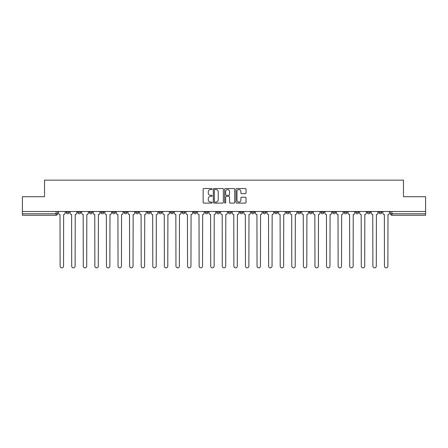 <?xml version="1.0" encoding="UTF-8"?>
<svg xmlns="http://www.w3.org/2000/svg" width="448" height="448" viewBox="0 0 448 448"><rect width="100%" height="100%" fill="white"/><g stroke="black" fill="none" stroke-linecap="round" stroke-linejoin="round"><path stroke-width="0.67" d="M212.122 189.045A0.51 0.51 0 0 0 211.607 188.53L203.868 188.53A0.728 0.728 0 0 0 203.134 189.263L203.134 202.378A0.728 0.728 0 0 0 203.868 203.106L211.607 203.106A0.51 0.51 0 0 0 212.122 202.597A0.51 0.51 0 0 0 211.607 202.087L210.605 202.087A2.33 2.33 0 0 1 208.275 199.758L208.275 198.666A2.33 2.33 0 0 1 210.605 196.33L211.607 196.33A0.51 0.51 0 0 0 212.122 195.821A0.51 0.51 0 0 0 211.607 195.311L210.605 195.311A2.33 2.33 0 0 1 208.275 192.976L208.275 191.884A2.33 2.33 0 0 1 210.605 189.554L211.607 189.554A0.51 0.51 0 0 0 212.122 189.045M378.896 211.49L378.896 212.307L381.864 212.307A1.484 1.484 0 0 1 380.38 213.791A1.484 1.484 0 0 1 378.896 212.307L378.896 211.49M367.31 211.49L367.31 212.307L370.283 212.307A1.484 1.484 0 0 1 368.794 213.791A1.484 1.484 0 0 1 367.31 212.307L367.31 211.49M297.808 211.49L297.808 212.307L300.776 212.307A1.484 1.484 0 0 1 299.292 213.791A1.484 1.484 0 0 1 297.808 212.307L297.808 211.49M286.227 211.49L286.227 212.307L289.195 212.307A1.484 1.484 0 0 1 287.711 213.791A1.484 1.484 0 0 1 286.227 212.307L286.227 211.49M274.641 211.49L274.641 212.307L277.609 212.307A1.484 1.484 0 0 1 276.125 213.791A1.484 1.484 0 0 1 274.641 212.307L274.641 211.49M251.474 211.49L251.474 212.307L254.442 212.307A1.484 1.484 0 0 1 252.958 213.791A1.484 1.484 0 0 1 251.474 212.307L251.474 211.49M228.306 212.307L228.306 211.49L228.306 212.307A1.484 1.484 0 0 0 229.79 213.791A1.484 1.484 0 0 1 228.306 212.307L231.274 212.307A1.484 1.484 0 0 1 229.79 213.791A1.484 1.484 0 0 0 231.274 212.307L231.274 211.49L231.274 212.307M216.726 212.307L216.726 211.49L216.726 212.307A1.484 1.484 0 0 0 218.21 213.791A1.484 1.484 0 0 1 216.726 212.307L219.694 212.307A1.484 1.484 0 0 1 218.21 213.791M205.139 212.307L205.139 211.49L205.139 212.307A1.484 1.484 0 0 0 206.623 213.791A1.484 1.484 0 0 1 205.139 212.307L208.107 212.307A1.484 1.484 0 0 1 206.623 213.791A1.484 1.484 0 0 0 208.107 212.307L208.107 211.49L208.107 212.307M193.558 211.49L193.558 212.307L196.526 212.307A1.484 1.484 0 0 1 195.042 213.791A1.484 1.484 0 0 1 193.558 212.307L193.558 211.49M181.972 211.49L181.972 212.307L184.94 212.307A1.484 1.484 0 0 1 183.456 213.791A1.484 1.484 0 0 1 181.972 212.307L181.972 211.49M170.391 211.49L170.391 212.307L173.359 212.307A1.484 1.484 0 0 1 171.875 213.791A1.484 1.484 0 0 1 170.391 212.307L170.391 211.49M158.805 212.307L158.805 211.49L158.805 212.307A1.484 1.484 0 0 0 160.289 213.791A1.484 1.484 0 0 1 158.805 212.307L161.773 212.307A1.484 1.484 0 0 1 160.289 213.791M135.638 212.307L135.638 211.49L135.638 212.307A1.484 1.484 0 0 0 137.122 213.791A1.484 1.484 0 0 1 135.638 212.307L138.606 212.307A1.484 1.484 0 0 1 137.122 213.791A1.484 1.484 0 0 0 138.606 212.307L138.606 211.49L138.606 212.307M124.051 212.307L124.051 211.49L124.051 212.307A1.484 1.484 0 0 0 125.541 213.791A1.484 1.484 0 0 1 124.051 212.307L127.025 212.307A1.484 1.484 0 0 1 125.541 213.791A1.484 1.484 0 0 0 127.025 212.307L127.025 211.49L127.025 212.307M112.47 212.307L112.47 211.49L112.47 212.307A1.484 1.484 0 0 0 113.954 213.791A1.484 1.484 0 0 1 112.47 212.307L115.438 212.307A1.484 1.484 0 0 1 113.954 213.791A1.484 1.484 0 0 0 115.438 212.307L115.438 211.49L115.438 212.307M100.884 212.307L100.884 211.49L100.884 212.307A1.484 1.484 0 0 0 102.374 213.791A1.484 1.484 0 0 1 100.884 212.307L103.858 212.307A1.484 1.484 0 0 1 102.374 213.791M89.303 212.307L89.303 211.49L89.303 212.307A1.484 1.484 0 0 0 90.787 213.791A1.484 1.484 0 0 1 89.303 212.307L92.271 212.307A1.484 1.484 0 0 1 90.787 213.791A1.484 1.484 0 0 0 92.271 212.307L92.271 211.49L92.271 212.307M77.717 212.307L77.717 211.49L77.717 212.307A1.484 1.484 0 0 0 79.206 213.791A1.484 1.484 0 0 1 77.717 212.307L80.69 212.307A1.484 1.484 0 0 1 79.206 213.791A1.484 1.484 0 0 0 80.69 212.307L80.69 211.49L80.69 212.307M245.302 193.67A0.728 0.728 0 0 0 246.03 192.942L246.03 189.263A0.728 0.728 0 0 0 245.302 188.53L236.701 188.53A0.728 0.728 0 0 0 235.973 189.263L235.973 202.378A0.728 0.728 0 0 0 236.701 203.106L245.302 203.106A0.728 0.728 0 0 0 246.03 202.378L246.03 197.932A0.728 0.728 0 0 0 245.302 197.204L241.618 197.204A0.728 0.728 0 0 0 240.89 197.932L240.89 200.138A1.949 1.949 0 0 1 238.941 202.087A1.949 1.949 0 0 1 236.992 200.138L236.992 191.503A1.949 1.949 0 0 1 238.941 189.554A1.949 1.949 0 0 1 240.89 191.503L240.89 192.942A0.728 0.728 0 0 0 241.618 193.67L245.302 193.67M22.4 211.49L22.4 196.711L44.526 196.711L44.526 180.152L403.474 180.152L403.474 196.711L425.6 196.711L425.6 211.49L22.4 211.49L22.4 213.791L57.523 213.791L57.523 211.49M223.362 189.263A0.728 0.728 0 0 0 222.634 188.53L214.032 188.53A0.728 0.728 0 0 0 213.304 189.263L213.304 202.378A0.728 0.728 0 0 0 214.032 203.106L222.634 203.106A0.728 0.728 0 0 0 223.362 202.378L223.362 189.263M225.366 188.53L233.968 188.53A0.728 0.728 0 0 1 234.696 189.263L234.696 202.378A0.728 0.728 0 0 1 233.968 203.106L230.289 203.106A0.728 0.728 0 0 1 229.555 202.378L229.555 197.058A0.728 0.728 0 0 0 228.827 196.33L226.386 196.33A0.728 0.728 0 0 0 225.658 197.058L225.658 202.597A0.51 0.51 0 0 1 225.148 203.106A0.51 0.51 0 0 1 224.638 202.597L224.638 189.263A0.728 0.728 0 0 1 225.366 188.53M390.477 211.49L390.477 213.791L425.6 213.791L425.6 215.275L391.961 215.275A1.484 1.484 0 0 1 390.477 213.791L390.477 211.49M425.6 211.49L425.6 213.791M57.523 213.791A1.484 1.484 0 0 1 56.039 215.275L22.4 215.275L22.4 213.791M381.864 211.49L381.864 212.307M370.283 211.49L370.283 212.307L370.283 211.49M358.697 211.49L358.697 212.307A1.484 1.484 0 0 1 357.213 213.791A1.484 1.484 0 0 1 355.729 212.307L358.697 212.307M355.729 211.49L355.729 212.307M347.116 211.49L347.116 212.307A1.484 1.484 0 0 1 345.626 213.791A1.484 1.484 0 0 1 344.142 212.307L347.116 212.307M344.142 211.49L344.142 212.307M335.53 211.49L335.53 212.307A1.484 1.484 0 0 1 334.046 213.791A1.484 1.484 0 0 1 332.562 212.307L335.53 212.307M332.562 211.49L332.562 212.307M323.949 211.49L323.949 212.307A1.484 1.484 0 0 1 322.459 213.791A1.484 1.484 0 0 1 320.975 212.307L323.949 212.307M320.975 211.49L320.975 212.307M312.362 211.49L312.362 212.307A1.484 1.484 0 0 1 310.878 213.791A1.484 1.484 0 0 1 309.394 212.307L312.362 212.307M309.394 211.49L309.394 212.307M300.776 211.49L300.776 212.307A1.484 1.484 0 0 1 299.292 213.791M289.195 211.49L289.195 212.307M277.609 212.307L277.609 211.49L277.609 212.307A1.484 1.484 0 0 1 276.125 213.791M266.028 211.49L266.028 212.307A1.484 1.484 0 0 1 264.544 213.791A1.484 1.484 0 0 1 263.06 212.307A1.484 1.484 0 0 0 264.544 213.791A1.484 1.484 0 0 0 266.028 212.307L263.06 212.307L263.06 211.49M254.442 212.307L254.442 211.49L254.442 212.307A1.484 1.484 0 0 1 252.958 213.791M242.861 211.49L242.861 212.307A1.484 1.484 0 0 1 241.377 213.791A1.484 1.484 0 0 1 239.893 212.307A1.484 1.484 0 0 0 241.377 213.791M239.893 211.49L239.893 212.307L242.861 212.307M219.694 211.49L219.694 212.307L219.694 211.49M196.526 212.307L196.526 211.49L196.526 212.307A1.484 1.484 0 0 1 195.042 213.791M184.94 212.307L184.94 211.49L184.94 212.307A1.484 1.484 0 0 1 183.456 213.791M173.359 212.307L173.359 211.49L173.359 212.307A1.484 1.484 0 0 1 171.875 213.791M161.773 211.49L161.773 212.307L161.773 211.49M150.192 212.307L150.192 211.49L150.192 212.307A1.484 1.484 0 0 1 148.708 213.791A1.484 1.484 0 0 1 147.224 212.307L150.192 212.307A1.484 1.484 0 0 1 148.708 213.791M147.224 211.49L147.224 212.307M103.858 211.49L103.858 212.307L103.858 211.49M69.104 211.49L69.104 212.307A1.484 1.484 0 0 1 67.62 213.791A1.484 1.484 0 0 1 66.136 212.307A1.484 1.484 0 0 0 67.62 213.791A1.484 1.484 0 0 0 69.104 212.307L69.104 211.49M66.136 211.49L66.136 212.307L69.104 212.307M214.833 189.554A0.51 0.51 0 0 0 214.323 190.064L214.323 201.578A0.51 0.51 0 0 0 214.833 202.087L215.891 202.087A2.33 2.33 0 0 0 218.226 199.758L218.226 191.884A2.33 2.33 0 0 0 215.891 189.554L214.833 189.554M229.555 191.537A1.949 1.949 0 0 0 227.606 189.588A1.949 1.949 0 0 0 225.658 191.537L225.658 194.583A0.728 0.728 0 0 0 226.386 195.311L228.827 195.311A0.728 0.728 0 0 0 229.555 194.583L229.555 191.537M58.526 213.046L58.526 211.49L58.526 213.046A1.484 1.484 0 0 0 60.01 214.53L60.122 266.14A1.708 1.708 0 0 0 61.83 267.848A1.708 1.708 0 0 0 63.538 266.14L63.65 214.53A1.484 1.484 0 0 0 65.134 213.046L65.134 211.49L65.134 213.046M60.01 214.53L60.122 266.14M63.538 266.14L63.65 214.53M70.106 213.046L70.106 211.49L70.106 213.046A1.484 1.484 0 0 0 71.596 214.53L71.702 266.14A1.708 1.708 0 0 0 73.41 267.848A1.708 1.708 0 0 0 75.118 266.14L75.23 214.53A1.484 1.484 0 0 0 76.714 213.046L76.714 211.49L76.714 213.046M81.693 213.046L81.693 211.49L81.693 213.046A1.484 1.484 0 0 0 83.177 214.53L83.289 266.14A1.708 1.708 0 0 0 84.997 267.848A1.708 1.708 0 0 0 86.705 266.14L86.817 214.53A1.484 1.484 0 0 0 88.301 213.046L88.301 211.49L88.301 213.046M71.596 214.53L71.702 266.14M75.118 266.14L75.23 214.53M83.177 214.53L83.289 266.14M86.705 266.14L86.817 214.53M93.274 213.046L93.274 211.49L93.274 213.046A1.484 1.484 0 0 0 94.763 214.53L94.87 266.14A1.708 1.708 0 0 0 96.578 267.848A1.708 1.708 0 0 0 98.286 266.14L98.398 214.53A1.484 1.484 0 0 0 99.882 213.046L99.882 211.49L99.882 213.046M104.86 213.046L104.86 211.49L104.86 213.046A1.484 1.484 0 0 0 106.344 214.53L106.456 266.14A1.708 1.708 0 0 0 108.164 267.848A1.708 1.708 0 0 0 109.872 266.14L109.984 214.53A1.484 1.484 0 0 0 111.468 213.046L111.468 211.49L111.468 213.046M116.441 213.046L116.441 211.49L116.441 213.046A1.484 1.484 0 0 0 117.93 214.53L118.037 266.14A1.708 1.708 0 0 0 119.745 267.848A1.708 1.708 0 0 0 121.453 266.14L121.565 214.53A1.484 1.484 0 0 0 123.049 213.046L123.049 211.49L123.049 213.046M94.763 214.53L94.87 266.14M98.286 266.14L98.398 214.53M106.344 214.53L106.456 266.14M109.872 266.14L109.984 214.53M117.93 214.53L118.037 266.14M121.453 266.14L121.565 214.53M128.027 213.046L128.027 211.49L128.027 213.046A1.484 1.484 0 0 0 129.511 214.53L129.623 266.14A1.708 1.708 0 0 0 131.331 267.848A1.708 1.708 0 0 0 133.039 266.14L133.151 214.53A1.484 1.484 0 0 0 134.635 213.046L134.635 211.49L134.635 213.046M129.511 214.53L129.623 266.14M133.039 266.14L133.151 214.53M139.608 213.046L139.608 211.49L139.608 213.046A1.484 1.484 0 0 0 141.098 214.53L141.204 266.14A1.708 1.708 0 0 0 142.912 267.848A1.708 1.708 0 0 0 144.62 266.14L144.732 214.53A1.484 1.484 0 0 0 146.216 213.046L146.216 211.49L146.216 213.046M141.098 214.53L141.204 266.14M144.62 266.14L144.732 214.53M151.194 213.046L151.194 211.49L151.194 213.046A1.484 1.484 0 0 0 152.678 214.53L152.79 266.14A1.708 1.708 0 0 0 154.498 267.848A1.708 1.708 0 0 0 156.206 266.14L156.318 214.53A1.484 1.484 0 0 0 157.802 213.046L157.802 211.49L157.802 213.046M152.678 214.53L152.79 266.14M156.206 266.14L156.318 214.53M162.775 213.046L162.775 211.49L162.775 213.046A1.484 1.484 0 0 0 164.265 214.53L164.371 266.14A1.708 1.708 0 0 0 166.079 267.848A1.708 1.708 0 0 0 167.787 266.14L167.899 214.53A1.484 1.484 0 0 0 169.389 213.046L169.389 211.49L169.389 213.046M164.265 214.53L164.371 266.14M167.787 266.14L167.899 214.53M174.362 213.046L174.362 211.49L174.362 213.046A1.484 1.484 0 0 0 175.846 214.53L175.958 266.14A1.708 1.708 0 0 0 177.666 267.848A1.708 1.708 0 0 0 179.374 266.14L179.486 214.53A1.484 1.484 0 0 0 180.97 213.046L180.97 211.49L180.97 213.046M185.942 213.046L185.942 211.49L185.942 213.046A1.484 1.484 0 0 0 187.432 214.53L187.544 266.14A1.708 1.708 0 0 0 189.246 267.848A1.708 1.708 0 0 0 190.954 266.14L191.066 214.53A1.484 1.484 0 0 0 192.556 213.046L192.556 211.49L192.556 213.046M197.529 213.046L197.529 211.49L197.529 213.046A1.484 1.484 0 0 0 199.013 214.53L199.125 266.14A1.708 1.708 0 0 0 200.833 267.848A1.708 1.708 0 0 0 202.541 266.14L202.653 214.53A1.484 1.484 0 0 0 204.137 213.046L204.137 211.49L204.137 213.046M209.11 213.046L209.11 211.49L209.11 213.046A1.484 1.484 0 0 0 210.599 214.53L210.711 266.14A1.708 1.708 0 0 0 212.414 267.848A1.708 1.708 0 0 0 214.122 266.14L214.234 214.53A1.484 1.484 0 0 0 215.723 213.046L215.723 211.49L215.723 213.046M220.696 213.046L220.696 211.49L220.696 213.046A1.484 1.484 0 0 0 222.18 214.53L222.292 266.14A1.708 1.708 0 0 0 224 267.848A1.708 1.708 0 0 0 225.708 266.14L225.82 214.53A1.484 1.484 0 0 0 227.304 213.046L227.304 211.49L227.304 213.046M232.277 213.046L232.277 211.49L232.277 213.046A1.484 1.484 0 0 0 233.766 214.53L233.878 266.14A1.708 1.708 0 0 0 235.586 267.848A1.708 1.708 0 0 0 237.289 266.14L237.401 214.53A1.484 1.484 0 0 0 238.89 213.046L238.89 211.49L238.89 213.046M175.846 214.53L175.958 266.14M179.374 266.14L179.486 214.53M187.432 214.53L187.544 266.14M190.954 266.14L191.066 214.53M199.013 214.53L199.125 266.14M202.541 266.14L202.653 214.53M210.599 214.53L210.711 266.14M214.122 266.14L214.234 214.53M222.18 214.53L222.292 266.14M225.708 266.14L225.82 214.53M233.766 214.53L233.878 266.14M237.289 266.14L237.401 214.53M243.863 213.046L243.863 211.49L243.863 213.046A1.484 1.484 0 0 0 245.347 214.53L245.459 266.14A1.708 1.708 0 0 0 247.167 267.848A1.708 1.708 0 0 0 248.875 266.14L248.987 214.53A1.484 1.484 0 0 0 250.471 213.046L250.471 211.49L250.471 213.046M245.347 214.53L245.459 266.14M248.875 266.14L248.987 214.53M255.444 213.046L255.444 211.49L255.444 213.046A1.484 1.484 0 0 0 256.934 214.53L257.046 266.14A1.708 1.708 0 0 0 258.754 267.848A1.708 1.708 0 0 0 260.456 266.14L260.568 214.53A1.484 1.484 0 0 0 262.058 213.046L262.058 211.49L262.058 213.046M256.934 214.53L257.046 266.14M260.456 266.14L260.568 214.53M267.03 213.046L267.03 211.49L267.03 213.046A1.484 1.484 0 0 0 268.514 214.53L268.626 266.14A1.708 1.708 0 0 0 270.334 267.848A1.708 1.708 0 0 0 272.042 266.14L272.154 214.53A1.484 1.484 0 0 0 273.638 213.046L273.638 211.49L273.638 213.046M268.514 214.53L268.626 266.14M272.042 266.14L272.154 214.53M278.611 213.046L278.611 211.49L278.611 213.046A1.484 1.484 0 0 0 280.101 214.53L280.213 266.14A1.708 1.708 0 0 0 281.921 267.848A1.708 1.708 0 0 0 283.629 266.14L283.735 214.53A1.484 1.484 0 0 0 285.225 213.046L285.225 211.49L285.225 213.046M280.101 214.53L280.213 266.14M283.629 266.14L283.735 214.53M290.198 213.046L290.198 211.49L290.198 213.046A1.484 1.484 0 0 0 291.682 214.53L291.794 266.14A1.708 1.708 0 0 0 293.502 267.848A1.708 1.708 0 0 0 295.21 266.14L295.322 214.53A1.484 1.484 0 0 0 296.806 213.046L296.806 211.49L296.806 213.046M291.682 214.53L291.794 266.14M295.21 266.14L295.322 214.53M301.784 213.046L301.784 211.49L301.784 213.046A1.484 1.484 0 0 0 303.268 214.53L303.38 266.14A1.708 1.708 0 0 0 305.088 267.848A1.708 1.708 0 0 0 306.796 266.14L306.902 214.53A1.484 1.484 0 0 0 308.392 213.046L308.392 211.49L308.392 213.046M303.268 214.53L303.38 266.14M306.796 266.14L306.902 214.53M313.365 213.046L313.365 211.49L313.365 213.046A1.484 1.484 0 0 0 314.849 214.53L314.961 266.14A1.708 1.708 0 0 0 316.669 267.848A1.708 1.708 0 0 0 318.377 266.14L318.489 214.53A1.484 1.484 0 0 0 319.973 213.046L319.973 211.49L319.973 213.046M314.849 214.53L314.961 266.14M318.377 266.14L318.489 214.53M324.951 213.046L324.951 211.49L324.951 213.046A1.484 1.484 0 0 0 326.435 214.53L326.547 266.14A1.708 1.708 0 0 0 328.255 267.848A1.708 1.708 0 0 0 329.963 266.14L330.07 214.53A1.484 1.484 0 0 0 331.559 213.046L331.559 211.49L331.559 213.046M326.435 214.53L326.547 266.14M329.963 266.14L330.07 214.53M336.532 213.046L336.532 211.49L336.532 213.046A1.484 1.484 0 0 0 338.016 214.53L338.128 266.14A1.708 1.708 0 0 0 339.836 267.848A1.708 1.708 0 0 0 341.544 266.14L341.656 214.53A1.484 1.484 0 0 0 343.14 213.046L343.14 211.49L343.14 213.046M338.016 214.53L338.128 266.14M341.544 266.14L341.656 214.53M348.118 213.046L348.118 211.49L348.118 213.046A1.484 1.484 0 0 0 349.602 214.53L349.714 266.14A1.708 1.708 0 0 0 351.422 267.848A1.708 1.708 0 0 0 353.13 266.14L353.237 214.53A1.484 1.484 0 0 0 354.726 213.046L354.726 211.49L354.726 213.046M349.602 214.53L349.714 266.14M353.13 266.14L353.237 214.53M359.699 213.046L359.699 211.49L359.699 213.046A1.484 1.484 0 0 0 361.183 214.53L361.295 266.14A1.708 1.708 0 0 0 363.003 267.848A1.708 1.708 0 0 0 364.711 266.14L364.823 214.53A1.484 1.484 0 0 0 366.307 213.046L366.307 211.49L366.307 213.046M361.183 214.53L361.295 266.14M364.711 266.14L364.823 214.53M371.286 213.046L371.286 211.49L371.286 213.046A1.484 1.484 0 0 0 372.77 214.53L372.882 266.14A1.708 1.708 0 0 0 374.59 267.848A1.708 1.708 0 0 0 376.298 266.14L376.404 214.53A1.484 1.484 0 0 0 377.894 213.046L377.894 211.49L377.894 213.046M372.77 214.53L372.882 266.14M376.298 266.14L376.404 214.53M382.866 213.046L382.866 211.49L382.866 213.046A1.484 1.484 0 0 0 384.35 214.53L384.462 266.14A1.708 1.708 0 0 0 386.17 267.848A1.708 1.708 0 0 0 387.878 266.14L387.99 214.53A1.484 1.484 0 0 0 389.474 213.046L389.474 211.49L389.474 213.046M384.35 214.53L384.462 266.14M387.878 266.14L387.99 214.53M56.039 211.49L56.039 215.275M391.961 211.49L391.961 215.275"/></g></svg>
